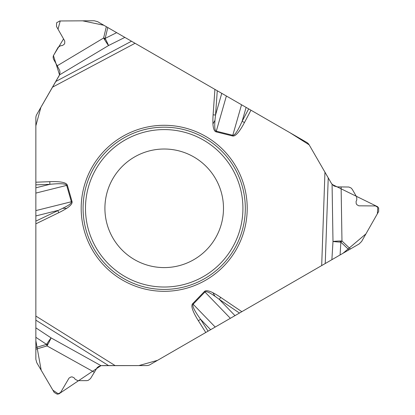 <?xml version="1.0" encoding="UTF-8"?>
<svg xmlns="http://www.w3.org/2000/svg" width="415" height="415" viewBox="0 0 415 415"><rect width="100%" height="100%" fill="white"/><g stroke="black" fill="none" stroke-linecap="round" stroke-linejoin="round"><path stroke-width="0.62" d="M59.241 75.54L40.888 107.35L35.856 125.828L35.856 221.122L35.856 193.094L67.355 185.22A69.876 12.128 -14 0 0 49.79 181.677L35.856 182.216L35.856 117.865A6.739 6.739 0 0 1 36.759 114.499L59.542 74.882L59.993 72.449L59.729 70.571L57.223 65.793L103.615 38.009A8.891 0.757 -120.9 0 0 108.543 45.531A8.891 0.389 63.5 0 0 105.187 38.377A8.891 0.446 13.4 0 0 103.615 38.009L106.323 26.69L107.781 27.53L105.187 38.377A0.467 0.467 0 0 0 104.57 38.517A0.467 0.467 0 0 0 104.663 39.145A0.467 0.467 0 0 0 105.291 39.098M57.223 65.793L53.442 59.029L53.115 57.27L53.333 55.849L58.116 47.32L60.611 45.717L62.317 45.557L64.086 44.426L64.74 43.285L64.75 41.007L56.513 26.524L56.59 22.799L59.713 20.978L94.184 20.75L97.598 21.653L106.323 26.69M214.986 120.386C214.399 127.161 214.835 130.761 216.298 131.181L216.127 131.866A69.876 12.128 106 0 1 212.916 123.872M226.383 96.01L216.298 131.181L232.784 135.295L241.54 104.756L124.858 37.392L108.543 45.531L59.542 74.882L53.431 55.579L63.557 38.911L58.022 29.18L60.222 20.968L82.621 20.828L103.854 25.263L290.127 132.81L309.159 144.84L331.492 183.523L333.956 185.987L337.281 186.89L348.854 187.02L351.137 188.026L352.304 189.385L356.656 196.923L356.796 199.885L356.086 201.441L356.184 203.542L356.838 204.678L358.809 205.824L375.466 205.933L378.656 207.863L378.672 211.479L361.636 241.447L359.146 243.947L348.963 249.83L340.865 242.158A8.891 0.446 133.4 0 0 341.97 240.985A8.891 0.757 -0.9 0 0 332.991 241.489A8.891 0.389 -176.5 0 0 340.865 242.158A0.467 0.467 0 0 0 340.466 241.323A0.467 0.467 0 0 0 340.191 241.893M66.722 208.33A69.876 12.128 -14 0 0 72.039 201.55L67.355 185.22M62.686 208.325L35.856 221.122L35.856 327.829L51.066 337.893A8.891 0.389 -56.5 0 0 46.547 344.377A8.891 0.446 -106.6 0 0 47.014 345.918A8.891 0.757 119.1 0 0 51.066 337.893L100.98 365.657L98.651 366.476L97.157 367.649L90.522 378.573L88.291 380.332L86.891 380.654L77.828 380.664L75.193 379.305L74.202 377.909L72.335 376.945L71.022 376.945L69.046 378.081L60.616 392.45L57.353 394.25L54.215 392.45L36.779 362.715L35.856 359.307L35.856 347.552L46.547 344.377A0.467 0.467 0 0 0 46.978 344.839A0.467 0.467 0 0 0 47.471 344.445A0.467 0.467 0 0 0 47.118 343.921M35.856 215.935L57.732 210.483L58.8 212.682L35.856 223.841L35.856 340.736L41.189 370.232L52.871 390.173L58.645 394.058L100.98 365.657L146.682 365.574A6.739 6.739 0 0 0 150.048 364.671L210.628 329.697L200.58 319.291L198.344 320.702L205.778 332.498M239.471 313.045L219.317 299.417L220.692 297.394L241.831 311.681L215.203 327.056L192.633 303.718A69.876 12.128 -134 0 0 198.344 320.702M212.962 292.71A69.876 12.128 -134 0 0 204.434 291.496L192.633 303.718M241.831 311.681L331.886 259.691L332.991 241.489L332.078 184.379L377.842 206.841L377.365 213.782L365.942 233.873L343.06 253.238L241.831 311.681M241.54 104.756L306.695 142.376A6.739 6.739 0 0 1 309.159 144.84L331.658 183.788M232.618 135.975L232.784 135.295C234.714 135.549 237.826 130.886 242.127 121.305L244.466 122.539A69.876 12.128 106 0 1 232.618 135.975L216.127 131.866M122.695 280.198A83.016 83.016 0 0 1 122.695 136.411A83.016 83.016 0 0 1 247.216 208.304A83.016 83.016 0 0 1 122.695 280.198M46.547 344.377L35.856 337.302L35.856 347.552M35.856 337.302L35.856 327.829M35.856 193.094L35.856 182.216M105.187 38.377L116.657 32.655L107.781 27.53M116.657 32.655L124.858 37.392M35.856 210.597L71.364 201.747L66.68 185.412C65.933 183.617 60.341 183.248 49.893 184.317L49.79 181.677M214.939 120.381L215.546 115.012L213.108 114.836A68.325 11.859 106 0 0 212.983 123.867M72.039 201.55L71.364 201.747C71.728 203.22 68.828 205.399 62.67 208.283M62.624 208.304L66.763 208.304M212.978 123.82L214.934 120.433M134.559 259.65A59.288 59.288 0 0 1 134.559 156.958A59.288 59.288 0 0 1 223.488 208.304A59.288 59.288 0 0 1 134.559 259.65A59.288 59.288 0 0 1 134.559 156.958A59.288 59.288 0 0 1 223.488 208.304A59.288 59.288 0 0 1 134.559 259.65M340.865 242.158L340.087 254.955L348.963 249.83M340.087 254.955L331.886 259.691M215.203 327.056L210.628 329.697M230.361 318.305L204.937 291.984L193.136 304.205C191.953 305.751 194.433 310.778 200.58 319.291L208.071 331.175M204.434 291.496L204.937 291.984C206.037 290.931 209.373 292.347 214.944 296.243M234.983 315.639L219.317 299.417L214.975 296.206M214.986 296.274L212.921 292.689M35.856 221.651L35.856 222.865M101.701 365.584L138.911 365.574L157.576 360.329L240.98 312.173M214.913 89.386L213.108 114.836M52.549 87.15L135.057 43.279M58.8 212.682A68.325 11.859 -14 0 0 66.685 208.278M115.1 365.574L35.856 316.059M212.931 292.767A68.325 11.859 -134 0 1 220.692 297.394M321.687 265.574L324.95 172.189M250.966 110.198L244.466 122.539M35.856 187.813L49.893 184.317L35.856 184.862M221.76 93.339L215.546 115.012L217.273 90.745M55.828 81.465L131.503 41.23M123.644 278.553A81.117 81.117 0 0 1 123.644 138.055A81.117 81.117 0 0 1 245.317 208.304A81.117 81.117 0 0 1 123.644 278.553M124.842 276.478A78.72 78.72 0 0 1 124.842 140.13A78.72 78.72 0 0 1 242.92 208.304A78.72 78.72 0 0 1 124.842 276.478M94.267 372.203L47.014 345.918L35.856 349.233M108.543 365.574L35.856 320.157M246.116 107.402L242.127 121.305L248.673 108.875M341.109 186.916L341.97 240.985L350.421 248.984M328.229 177.869L325.236 263.525"/></g></svg>
